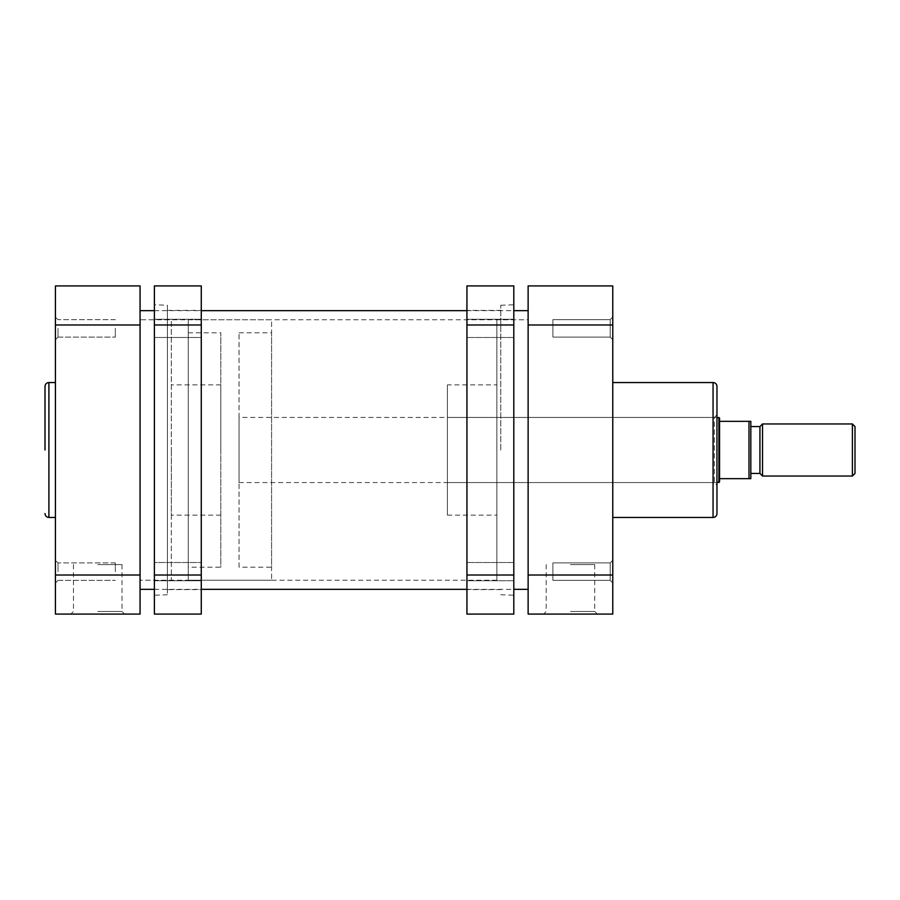 <?xml version="1.0" encoding="UTF-8"?>
<svg xmlns="http://www.w3.org/2000/svg" width="900" height="900" viewBox="0 0 900 900"><rect width="100%" height="100%" fill="white"/><g stroke="black" fill="none" stroke-linecap="round" stroke-linejoin="round"><path stroke-width="0.67" stroke-dasharray="4.5 3.38" d="M759.938 473.445L759.938 426.555M762.536 476.044L762.536 423.956M855 473.445L855 426.555M852.39 423.956L852.39 476.044M750.825 473.445L750.825 426.555M719.561 481.905L719.561 418.095M718.92 482.558L718.92 417.442M188.246 567.202L188.246 332.798L188.246 567.202L220.804 567.202L220.804 332.798L220.804 567.202M188.246 332.798L220.804 332.798M188.246 319.77L188.246 580.23L188.246 319.77L271.586 319.77L271.586 580.23L271.586 319.77M188.246 580.23L271.586 580.23M239.04 567.202L239.04 332.798L239.04 567.202L271.586 567.202L271.586 332.798L271.586 567.202M239.04 332.798L271.586 332.798M239.04 417.442L239.04 482.558L239.04 417.442L716.962 417.442M239.04 482.558L716.962 482.558M719.561 421.346L748.991 421.346L748.991 478.654L719.561 478.654M750.825 478.654L750.825 421.346M610.178 580.354L612.776 582.964L612.776 560.306L612.776 582.964L612.776 560.306L612.776 582.964L610.178 580.354L610.178 562.905L612.776 560.306L610.178 562.905L610.178 580.354L610.178 562.905L610.178 580.354L552.881 580.354L552.881 562.905L610.178 562.905L552.881 562.905L552.881 580.354L610.178 580.354M610.178 337.095L612.776 339.694L612.776 317.036L612.776 339.694L612.776 317.036L612.776 339.694L610.178 337.095L610.178 319.646L612.776 317.036L610.178 319.646L610.178 337.095L610.178 319.646L610.178 337.095L552.881 337.095L552.881 319.646L610.178 319.646L552.881 319.646L552.881 337.095L610.178 337.095M570.454 614.081L597.33 614.081L570.454 614.081M570.454 611.482L594.72 611.482L570.454 611.482M447.39 417.442L447.39 482.558L447.39 417.442L714.352 417.442L714.352 482.558L716.962 485.156L716.962 414.844L716.962 485.156M447.39 482.558L714.352 482.558L714.352 417.442L716.962 414.844M716.962 513.551L716.962 386.449M570.454 564.592L594.72 564.592L570.454 564.592M552.881 337.095L552.881 319.646L552.881 337.095M552.881 580.354L552.881 562.905L552.881 580.354M496.879 319.77L496.879 580.23L496.879 319.77L528.131 319.77L528.131 580.23L528.131 319.77L528.131 580.23L528.131 319.77L140.062 319.77L140.062 580.23L140.062 319.77L171.315 319.77L171.315 450L171.315 319.77M496.879 580.23L140.062 580.23L171.315 580.23L171.315 450L171.315 580.23M447.39 384.885L447.39 515.115L447.39 384.885L496.879 384.885L496.879 515.115L496.879 384.885M447.39 515.115L496.879 515.115M612.776 517.455L612.776 382.545L612.776 517.455M612.776 614.081L612.776 285.919L528.131 285.919L528.131 614.081L612.776 614.081M55.417 328.365L55.417 339.694L55.417 328.365M58.027 328.365L58.027 337.095L58.027 328.365M55.417 571.635L55.417 582.964L55.417 571.635M58.027 571.635L58.027 562.905L58.027 571.635M97.74 614.081L124.605 614.081L97.74 614.081M97.74 611.482L122.006 611.482L97.74 611.482M97.74 564.592L122.006 564.592L97.74 564.592M115.324 571.635L115.324 562.905L115.324 571.635M115.324 328.365L115.324 337.095L115.324 328.365M55.417 450L55.417 382.545L55.417 450M220.804 450L220.804 384.885L220.804 450M55.417 285.919L55.417 614.081L140.062 614.081L140.062 285.919L55.417 285.919M171.315 450L171.315 515.115L171.315 450M140.062 531.776L140.062 310.657L140.062 531.776M528.131 531.776L528.131 310.657L528.131 531.776M466.931 571.635L466.931 562.511L466.931 571.635M513.81 571.635L513.81 562.511L513.81 571.635M466.931 328.365L466.931 337.489L466.931 328.365M513.81 328.365L513.81 337.489L513.81 328.365M513.81 450L513.81 595.204L513.81 450M500.782 450L500.782 305.235L500.782 450M466.931 450L466.931 589.601L466.931 450M513.81 575.021L466.931 575.021L466.931 614.081L513.81 614.081L513.81 285.919L466.931 285.919L466.931 324.979L513.81 324.979M466.931 575.021L466.931 324.979M154.384 337.489L201.274 337.489L201.274 319.252L201.274 337.489L201.274 319.252L201.274 337.489L154.384 337.489L154.384 319.252L201.274 319.252L154.384 319.252L154.384 337.489M154.384 580.748L201.274 580.748L201.274 562.511L201.274 580.748L201.274 562.511L201.274 580.748L154.384 580.748L154.384 562.511L201.274 562.511L154.384 562.511L154.384 580.748M167.411 305.235L167.411 594.765L167.411 305.235L154.384 304.796L154.384 595.204L154.384 304.796M167.411 594.765L154.384 595.204M167.411 589.601L167.411 310.399L167.411 589.601L201.274 589.601L201.274 310.399L201.274 589.601M167.411 310.399L201.274 310.399M154.384 324.979L201.274 324.979L201.274 285.919L154.384 285.919L154.384 614.081L201.274 614.081L201.274 575.021L154.384 575.021M201.274 324.979L201.274 575.021M713.059 382.545L713.059 517.455M612.776 575.021L528.131 575.021M528.131 324.979L612.776 324.979M48.904 517.455L48.904 382.545M140.062 575.021L55.417 575.021M55.417 324.979L140.062 324.979M594.72 564.592L594.72 611.482L597.33 614.081M546.199 564.592L546.199 611.482L543.589 614.081M58.027 337.095L55.417 339.694L58.027 337.095L115.324 337.095L58.027 337.095M58.027 580.354L55.417 582.964L58.027 580.354L115.324 580.354L58.027 580.354M73.474 564.592L73.474 611.482L70.875 614.081M220.804 384.885L171.315 384.885M220.804 515.115L171.315 515.115M115.324 562.905L58.027 562.905L55.417 560.306L58.027 562.905L115.324 562.905M115.324 319.646L58.027 319.646L55.417 317.036L58.027 319.646L115.324 319.646M122.006 564.592L122.006 611.482L124.605 614.081M154.384 310.657L201.274 310.657M466.931 310.657L513.81 310.657M154.384 589.342L201.274 589.342M466.931 589.342L513.81 589.342M513.81 580.748L466.931 580.748L513.81 580.748M513.81 337.489L466.931 337.489L513.81 337.489M500.782 594.765L513.81 595.204M500.782 589.601L466.931 589.601M500.782 310.399L466.931 310.399M500.782 305.235L513.81 304.796M513.81 319.252L466.931 319.252L513.81 319.252M513.81 562.511L466.931 562.511L513.81 562.511"/><path stroke-width="1.35" d="M759.938 426.555L759.938 473.445L750.825 473.445L750.825 426.555L759.938 426.555L762.536 423.956L852.39 423.956L855 426.555L855 473.445L852.39 476.044L852.39 423.956M759.938 473.445L762.536 476.044L852.39 476.044M716.962 417.442L719.561 418.095L719.561 481.905L716.962 482.558M718.92 417.442L718.92 482.558M719.561 478.654L750.825 478.654L748.991 478.654L748.991 421.346L719.561 421.346M762.536 423.956L762.536 476.044M748.991 421.346L750.825 421.346L748.991 421.346M750.825 421.346L750.825 478.654M716.962 513.551A3.904 3.904 0 0 1 713.059 517.455L713.059 382.545A3.904 3.904 0 0 1 716.962 386.449L716.962 513.551M612.776 382.545L713.059 382.545M612.776 517.455L713.059 517.455M528.131 324.979L528.131 285.919L612.776 285.919L612.776 324.979L528.131 324.979L528.131 575.021L612.776 575.021L612.776 324.979M612.776 575.021L612.776 614.081L528.131 614.081L528.131 575.021M45 450L45 386.449L45 450M55.417 614.081L55.417 285.919L140.062 285.919L140.062 614.081L55.417 614.081M513.81 324.979L466.931 324.979L466.931 285.919L513.81 285.919L513.81 614.081L466.931 614.081L466.931 575.021L513.81 575.021M466.931 324.979L466.931 575.021M154.384 575.021L201.274 575.021L201.274 614.081L154.384 614.081L154.384 285.919L201.274 285.919L201.274 324.979L154.384 324.979M201.274 575.021L201.274 324.979M55.417 382.545L48.904 382.545L48.904 517.455C46.53 517.23 45.236 515.925 45 513.551M55.417 575.021L140.062 575.021M140.062 324.979L55.417 324.979M48.904 382.545C46.53 382.77 45.236 384.075 45 386.449M55.417 517.455L48.904 517.455M140.062 310.657L154.384 310.657M201.274 310.657L466.931 310.657M513.81 310.657L528.131 310.657M140.062 589.342L154.384 589.342M201.274 589.342L466.931 589.342M513.81 589.342L528.131 589.342"/></g></svg>
